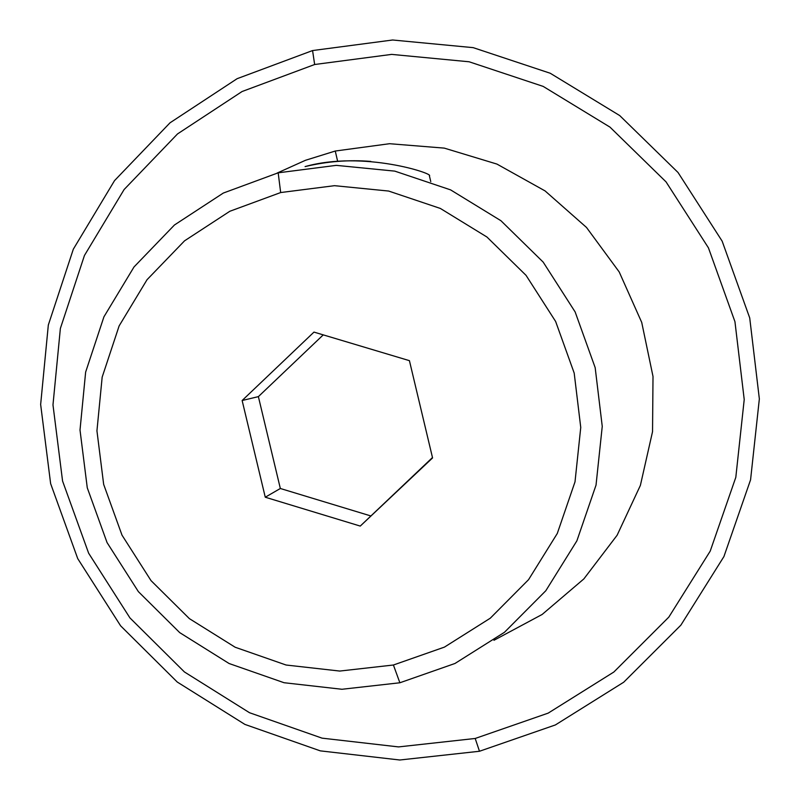 <?xml version="1.0" encoding="UTF-8"?>
<svg xmlns="http://www.w3.org/2000/svg" width="800" height="800" viewBox="0 0 800 800"><rect width="100%" height="100%" fill="white"/><g stroke="black" fill="none" stroke-linecap="round" stroke-linejoin="round"><path stroke-width="1.2" d="M312.57 50.56L237.13 78.68L170.03 122.8L114.54 180.61L73.33 249.17L48.32 325.04L40.65 404.48L50.63 483.62L77.73 558.62L120.63 625.84L177.25 682.03L244.9 724.41L320.29 750.86L399.79 760L479.48 751.26L555.39 724.94L623.69 682.23L680.87 625.16L723.93 556.55L750.57 479.82L759.35 398.9L749.72 317.94L722.15 241.15L678.05 172.51L619.73 115.58L550.24 73.25L473.21 47.65L392.61 40L312.57 50.56L392.61 40L473.21 47.65L550.24 73.25L619.73 115.58L678.05 172.51L722.15 241.15L749.72 317.94L759.35 398.9L750.57 479.82L723.93 556.55L680.87 625.16L623.69 682.23L555.39 724.94L479.48 751.26L475.19 738.47L548.2 713.12L613.87 672.01L668.83 617.11L710.21 551.12L735.81 477.34L744.22 399.53L734.95 321.7L708.45 247.87L666.05 181.88L609.99 127.13L543.19 86.41L469.13 61.78L391.62 54.39L314.65 64.51L312.57 50.56L314.65 64.51L242.08 91.52L177.52 133.93L124.12 189.52L84.45 255.47L60.37 328.46L52.98 404.89L62.57 481.04L88.64 553.21L129.92 617.89L184.42 671.95L249.51 712.72L322.06 738.15L398.54 746.91L475.19 738.47L479.48 751.26L399.79 760L320.29 750.86L244.9 724.41L177.25 682.03L120.63 625.84L77.73 558.62L50.63 483.62L40.65 404.48L48.32 325.04L73.33 249.17L114.54 180.61L170.03 122.8L237.13 78.68L312.57 50.56M475.19 738.47L548.2 713.12L613.87 672.01L668.83 617.11L710.21 551.12L735.81 477.34L744.22 399.53L734.95 321.7L708.45 247.87L666.05 181.88L609.99 127.13L543.19 86.41L469.13 61.78L391.62 54.39L314.65 64.51L242.08 91.52L177.52 133.93L124.12 189.52L84.45 255.47L60.37 328.46L52.98 404.89L62.57 481.04L88.64 553.21L129.92 617.89L184.42 671.95L249.51 712.72L322.06 738.15L398.54 746.91L475.19 738.47M277.08 173.09L305.48 160.29L335.26 151.03L389.56 143.71L444.29 148.12L496.94 164.08L545.08 190.92L586.48 227.43L619.2 271.94L641.72 322.41L653.01 376.48L652.54 431.66L640.38 485.41L617.11 535.25L583.85 578.92L542.16 614.45L493.97 640.28L542.16 614.45L583.85 578.92L617.11 535.25L640.38 485.41L652.54 431.66L653.01 376.48L641.72 322.41L619.2 271.94L586.48 227.43L545.08 190.92L496.94 164.08L444.29 148.12L389.56 143.71L335.26 151.03L305.48 160.29L277.08 173.09M337.66 161.39L335.26 151.03L337.66 161.39M370.85 161.42C348.85 159.66 326.92 161.38 305.08 166.59C363.49 150.17 434.45 173.88 429.39 175.79L430.76 181.59M278.18 172.82L223.33 193.05L174.47 224.98L134.02 266.95L103.93 316.82L85.64 372.09L80.01 430.04L87.27 487.8L107.05 542.57L138.38 591.64L179.72 632.63L229.08 663.51L284.05 682.72L341.93 689.27L399.87 682.77L454.97 663.48L504.46 632.3L545.81 590.74L576.88 540.84L596.03 485.11L602.25 426.38L595.17 367.65L575.14 311.94L543.18 262.11L500.94 220.72L450.6 189.88L394.77 171.12L336.3 165.36L278.18 172.82L336.3 165.36L394.77 171.12L450.6 189.88L500.94 220.72L543.18 262.11L575.14 311.94L595.17 367.65L602.25 426.38L596.03 485.11L576.88 540.84L545.81 590.74L504.46 632.3L454.97 663.48L399.87 682.77L393.41 665.01L444.45 647.11L490.28 618.2L528.55 579.68L557.3 533.45L575.01 481.84L580.75 427.45L574.19 373.07L555.64 321.49L526.05 275.35L486.94 237.02L440.35 208.44L388.65 191.05L334.51 185.68L280.67 192.55L278.18 172.82L280.67 192.55L229.84 211.27L184.56 240.82L147.05 279.69L119.14 325.89L102.17 377.12L96.94 430.83L103.66 484.38L122 535.14L151.04 580.64L189.38 618.63L235.14 647.23L286.09 665.02L339.73 671.06L393.41 665.01L399.87 682.77L341.93 689.27L284.05 682.72L229.08 663.51L179.72 632.63L138.38 591.64L107.05 542.57L87.27 487.8L80.01 430.04L85.64 372.09L103.93 316.82L134.02 266.95L174.47 224.98L223.33 193.05L278.18 172.82M393.41 665.01L444.45 647.11L490.28 618.2L528.55 579.68L557.3 533.45L575.01 481.84L580.75 427.45L574.19 373.07L555.64 321.49L526.05 275.35L486.94 237.02L440.35 208.44L388.65 191.05L334.51 185.68L280.67 192.55L229.84 211.27L184.56 240.82L147.05 279.69L119.14 325.89L102.17 377.12L96.94 430.83L103.66 484.38L122 535.14L151.04 580.64L189.38 618.63L235.14 647.23L286.09 665.02L339.73 671.06L393.41 665.01M409.42 360.66L432.57 457.93L360.26 526.08L265.27 497.22L242.14 400.51L313.97 332.1L409.42 360.66L432.57 457.93L360.26 526.08L432.48 457.54L360.26 526.08L265.27 497.22L280.34 488.49L370.58 515.87L280.34 488.49L265.27 497.22L242.14 400.51L258.38 396.63L280.34 488.49L258.38 396.63L242.14 400.51L313.97 332.1L409.42 360.66M323.24 334.88L258.38 396.63L323.24 334.88"/></g></svg>
